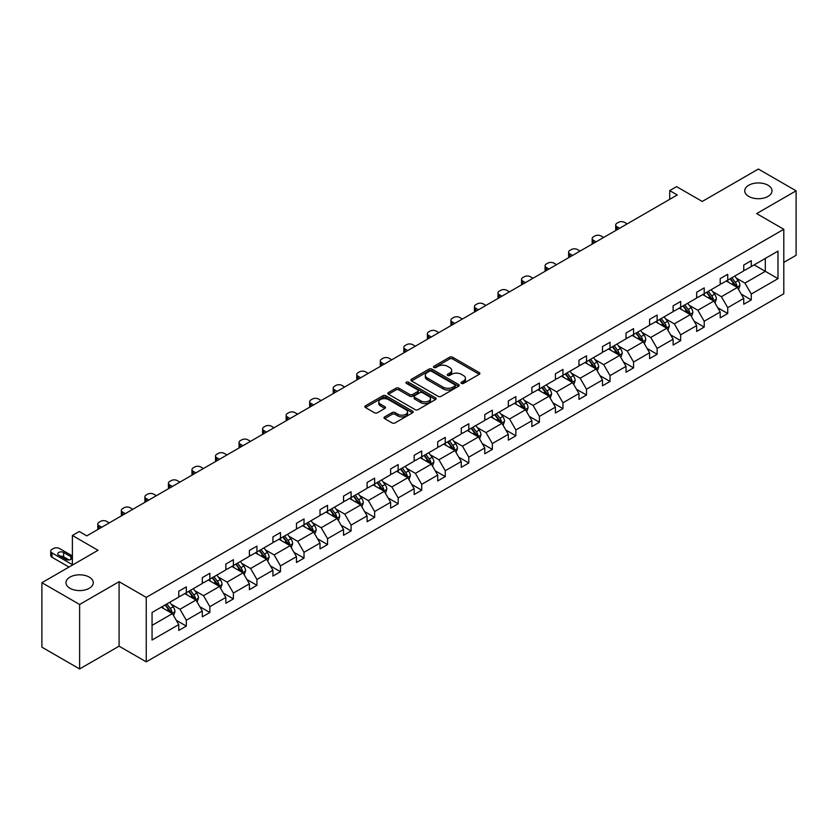 <?xml version="1.0" encoding="UTF-8"?>
<svg xmlns="http://www.w3.org/2000/svg" width="838" height="838" viewBox="0 0 838 838"><rect width="100%" height="100%" fill="white"/><g stroke="black" fill="none" stroke-linecap="round" stroke-linejoin="round"><path stroke-width="1.26" d="M89.278 577.12A13.659 7.888 0 0 0 74.393 575.413A13.659 7.888 0 0 0 65.972 582.703A13.659 7.888 0 0 0 69.963 588.276A13.659 7.888 0 0 0 84.848 589.983A13.659 7.888 0 0 0 93.28 582.703A13.659 7.888 0 0 0 89.278 577.12M768.037 185.25A13.659 7.888 0 0 0 753.153 183.543A13.659 7.888 0 0 0 744.72 190.823A13.659 7.888 0 0 0 748.722 196.406A13.659 7.888 0 0 0 763.607 198.114A13.659 7.888 0 0 0 772.028 190.823A13.659 7.888 0 0 0 768.037 185.25M461.445 383.395A1.467 0.848 0 0 0 463.519 383.395L479.252 374.303A2.095 1.205 0 0 0 479.87 373.455A2.095 1.205 0 0 0 479.252 372.596L452.593 357.208A2.095 1.205 0 0 0 449.629 357.208L433.895 366.29A1.467 0.848 0 0 0 433.466 366.887A1.467 0.848 0 0 0 433.895 367.484A1.467 0.848 0 0 0 435.97 367.484L438.002 366.311A6.704 3.865 0 0 1 447.482 366.311L449.702 367.589A6.704 3.865 0 0 1 451.672 370.333A6.704 3.865 0 0 1 449.702 373.067L447.67 374.24A1.467 0.848 0 0 0 447.241 374.837A1.467 0.848 0 0 0 447.67 375.434A1.467 0.848 0 0 0 449.744 375.434L451.776 374.261A6.704 3.865 0 0 1 461.256 374.261L463.477 375.55A6.704 3.865 0 0 1 465.446 378.284A6.704 3.865 0 0 1 463.477 381.018L461.445 382.191A1.467 0.848 0 0 0 461.015 382.798A1.467 0.848 0 0 0 461.445 383.395L461.445 382.191M783.802 262.399L796.1 255.297L796.1 190.823L758.38 169.046L702.244 201.455L676.591 186.644L669.719 190.614L669.719 199.318M79.62 668.954L119.09 646.171L119.09 581.698L79.62 604.481L79.62 668.954L41.9 647.177L41.9 582.703L98.036 550.294L72.382 535.482L72.382 565.105M79.62 604.481L41.9 582.703M384.611 416.895A2.095 1.205 0 0 0 383.993 417.743A2.095 1.205 0 0 0 384.611 418.602L392.09 422.918A2.095 1.205 0 0 0 395.054 422.918L412.526 412.83A2.095 1.205 0 0 0 413.144 411.971A2.095 1.205 0 0 0 412.526 411.123L385.868 395.725A2.095 1.205 0 0 0 382.903 395.725L365.431 405.822A2.095 1.205 0 0 0 364.813 406.671A2.095 1.205 0 0 0 365.431 407.53L374.46 412.746A2.095 1.205 0 0 0 377.425 412.746L384.904 408.431A2.095 1.205 0 0 0 385.522 407.572A2.095 1.205 0 0 0 384.904 406.713L380.421 404.126A5.604 3.237 0 0 1 378.786 401.842A5.604 3.237 0 0 1 382.243 398.857A5.604 3.237 0 0 1 388.35 399.558L405.896 409.688A5.604 3.237 0 0 1 407.54 411.971A5.604 3.237 0 0 1 404.084 414.967A5.604 3.237 0 0 1 397.977 414.265L395.054 412.579A2.095 1.205 0 0 0 392.09 412.579L384.611 416.895L384.611 418.602M72.382 535.482L79.243 531.512L86.796 535.87L677.261 194.971L669.719 190.614M119.09 581.698L146.252 597.379L783.802 229.287L783.802 293.761L146.252 661.852L146.252 597.379M796.1 190.823L756.641 213.606L783.802 229.287M438.159 396.322A2.095 1.205 0 0 0 441.113 396.322L458.596 386.234A2.095 1.205 0 0 0 459.203 385.375A2.095 1.205 0 0 0 458.596 384.527L431.937 369.129A2.095 1.205 0 0 0 428.972 369.129L411.489 379.226A2.095 1.205 0 0 0 410.882 380.075A2.095 1.205 0 0 0 411.489 380.934L438.159 396.322M406.964 383.71A1.467 0.848 0 0 1 408.452 383.919L408.452 382.17L435.561 397.82A2.095 1.205 0 0 1 436.179 398.679A2.095 1.205 0 0 1 435.561 399.537L418.089 409.625A2.095 1.205 0 0 1 415.124 409.625L388.455 394.227L395.945 389.942L395.945 388.204L388.455 392.519A2.095 1.205 0 0 0 387.847 393.378A2.095 1.205 0 0 0 388.455 394.227L388.455 392.519M395.945 389.942A2.095 1.205 0 0 1 398.898 389.942L398.898 388.204A2.095 1.205 0 0 0 395.945 388.204M398.898 388.204L409.719 394.447A2.095 1.205 0 0 0 412.673 394.447L417.638 391.576A2.095 1.205 0 0 0 418.256 390.728A2.095 1.205 0 0 0 417.638 389.869L406.378 383.375A1.467 0.848 0 0 1 405.948 382.767A1.467 0.848 0 0 1 406.859 381.992A1.467 0.848 0 0 1 408.452 382.17M152.055 612.494L178.766 597.075L178.766 591.24L186.308 586.883L186.308 592.717L202.304 583.489L202.304 577.644L209.856 573.297L209.856 579.131L225.851 569.892L225.851 564.058L233.393 559.7L233.393 565.535L249.389 556.306L249.389 550.461L256.931 546.114L256.931 551.949L272.926 542.71L272.926 536.875L280.479 532.518L280.479 538.352L296.474 529.124L296.474 523.289L304.016 518.932L304.016 524.766L320.011 515.527L320.011 509.693L327.553 505.335L327.553 511.17L343.549 501.941L343.549 496.106L351.091 491.749L351.091 497.583L367.086 488.345L367.086 482.51L374.638 478.152L374.638 483.997L390.634 474.758L390.634 468.924L398.176 464.566L398.176 470.401L414.171 461.162L414.171 455.327L421.713 450.97L421.713 456.815L437.708 447.576L437.708 441.741L445.261 437.384L445.261 443.218L461.256 433.99L461.256 428.145L468.798 423.787L468.798 429.632L484.793 420.393L484.793 414.559L492.335 410.201L492.335 416.036L508.331 406.807L508.331 400.962L515.873 396.604L515.873 402.45L531.879 393.211L531.879 387.376L539.421 383.018L539.421 388.853L555.416 379.624L555.416 373.779L562.958 369.432L562.958 375.267L578.953 366.028L578.953 360.193L586.495 355.836L586.495 361.67L602.491 352.442L602.491 346.597L610.043 342.25L610.043 348.084L626.038 338.845L626.038 333.011L633.58 328.653L633.58 334.488L649.576 325.259L649.576 319.425L657.118 315.067L657.118 320.902L673.113 311.663L673.113 305.828L680.666 301.471L680.666 307.305L696.661 298.077L696.661 292.242L704.203 287.884L704.203 293.719L720.198 284.48L720.198 278.645L727.74 274.288L727.74 280.133L743.735 270.894L743.735 265.059L751.277 260.702L751.277 266.536L777.989 251.117L777.989 278.645L751.277 294.065L751.277 299.91L743.735 304.257L743.735 298.422L727.74 307.661L727.74 313.496L720.198 317.853L720.198 312.019L704.203 321.247L704.203 327.082L696.661 331.439L696.661 325.605L680.666 334.844L680.666 340.678L673.113 345.036L673.113 339.201L657.118 348.43L657.118 354.264L649.576 358.622L649.576 352.788L633.58 362.026L633.58 367.861L626.038 372.219L626.038 366.374L610.043 375.613L610.043 381.447L602.491 385.805L602.491 379.97L586.495 389.209L586.495 395.044L578.953 399.401L578.953 393.556L562.958 402.795L562.958 408.63L555.416 412.987L555.416 407.153L539.421 416.392L539.421 422.226L531.879 426.584L531.879 420.739L515.873 429.978L515.873 435.812L508.331 440.17L508.331 434.335L492.335 443.564L492.335 449.409L484.793 453.767L484.793 447.921L468.798 457.16L468.798 462.995L461.256 467.353L461.256 461.518L445.261 470.747L445.261 476.592L437.708 480.939L437.708 475.104L421.713 484.343L421.713 490.178L414.171 494.535L414.171 488.701L398.176 497.929L398.176 503.774L390.634 508.121L390.634 502.287L374.638 511.526L374.638 517.36L367.086 521.718L367.086 515.883L351.091 525.112L351.091 530.946L343.549 535.304L343.549 529.469L327.553 538.708L327.553 544.543L320.011 548.9L320.011 543.066L304.016 552.294L304.016 558.129L296.474 562.487L296.474 556.652L280.479 565.891L280.479 571.726L272.926 576.083L272.926 570.238L256.931 579.477L256.931 585.312L249.389 589.669L249.389 583.835L233.393 593.074L233.393 598.908L225.851 603.266L225.851 597.421L209.856 606.66L209.856 612.494L202.304 616.852L202.304 611.017L186.308 620.246L186.308 626.091L178.766 630.448L178.766 624.603L152.055 640.023L152.055 612.494M184.8 593.587L195.966 600.039L179.971 609.278L171.235 604.229M179.971 609.278L186.308 620.246M195.966 600.039L202.304 611.017M178.766 595.682L179.971 596.384L186.308 592.717M208.348 580.001L219.514 586.443L203.519 595.682L194.783 590.643M203.519 595.682L209.856 606.66M219.514 586.443L225.851 597.421M202.304 582.096L203.519 582.787L209.856 579.131M231.885 566.415L243.051 572.857L227.056 582.096L218.32 577.047M227.056 582.096L233.393 593.074M243.051 572.857L249.389 583.835M225.851 568.499L227.056 569.201L233.393 565.535M255.422 552.818L266.589 559.271L250.593 568.499L241.857 563.461M250.593 568.499L256.931 579.477M266.589 559.271L272.926 570.238M249.389 554.913L250.593 555.604L256.931 551.949M278.96 539.232L290.126 545.674L274.131 554.913L265.405 549.864M274.131 554.913L280.479 565.891M290.126 545.674L296.474 556.652M272.926 541.317L274.131 542.018L280.479 538.352M302.508 525.636L313.674 532.088L297.679 541.317L288.942 536.278M297.679 541.317L304.016 552.294M313.674 532.088L320.011 543.066M296.474 527.731L297.679 528.422L304.016 524.766M326.045 512.049L337.211 518.492L321.216 527.731L312.48 522.682M321.216 527.731L327.553 538.708M337.211 518.492L343.549 529.469M320.011 514.134L321.216 514.836L327.553 511.17M349.582 498.453L360.749 504.905L344.753 514.134L336.028 509.095M344.753 514.134L351.091 525.112M360.749 504.905L367.086 515.883M343.549 500.548L344.753 501.239L351.091 497.583M373.13 484.867L384.296 491.309L368.301 500.548L359.565 495.499M368.301 500.548L374.638 511.526M384.296 491.309L390.634 502.287M367.086 486.951L368.301 487.653L374.638 483.997M396.667 471.27L407.834 477.723L391.838 486.951L383.102 481.913M391.838 486.951L398.176 497.929M407.834 477.723L414.171 488.701M390.634 473.365L391.838 474.057L398.176 470.401M420.205 457.684L431.371 464.126L415.376 473.365L406.639 468.316M415.376 473.365L421.713 484.343M431.371 464.126L437.708 475.104M414.171 459.769L415.376 460.471L421.713 456.815M443.752 444.088L454.919 450.54L438.923 459.769L430.187 454.73M438.923 459.769L445.261 470.747M454.919 450.54L461.256 461.518M437.708 446.183L438.923 446.874L445.261 443.218M467.29 430.502L478.456 436.944L462.461 446.183L453.725 441.144M462.461 446.183L468.798 457.16M478.456 436.944L484.793 447.921M461.256 432.586L462.461 433.288L468.798 429.632M490.827 416.905L501.993 423.358L485.998 432.586L477.262 427.548M485.998 432.586L492.335 443.564M501.993 423.358L508.331 434.335M484.793 419L485.998 419.702L492.335 416.036M514.364 403.319L525.531 409.761L509.535 419L500.81 413.962M509.535 419L515.873 429.978M525.531 409.761L531.879 420.739M508.331 405.414L509.535 406.105L515.873 402.45M537.912 389.722L549.079 396.175L533.083 405.414L524.347 400.365M533.083 405.414L539.421 416.392M549.079 396.175L555.416 407.153M531.879 391.817L533.083 392.519L539.421 388.853M561.45 376.136L572.616 382.578L556.621 391.817L547.884 386.779M556.621 391.817L562.958 402.795M572.616 382.578L578.953 393.556M555.416 378.231L556.621 378.923L562.958 375.267M584.987 362.55L596.153 368.992L580.158 378.231L571.432 373.182M580.158 378.231L586.495 389.209M596.153 368.992L602.491 379.97M578.953 364.635L580.158 365.337L586.495 361.67M608.535 348.954L619.701 355.406L603.706 364.635L594.97 359.596M603.706 364.635L610.043 375.613M619.701 355.406L626.038 366.374M602.491 351.049L603.706 351.74L610.043 348.084M632.072 335.368L643.238 341.81L627.243 351.049L618.507 346M627.243 351.049L633.58 362.026M643.238 341.81L649.576 352.788M626.038 337.452L627.243 338.154L633.58 334.488M655.609 321.771L666.776 328.224L650.78 337.452L642.044 332.414M650.78 337.452L657.118 348.43M666.776 328.224L673.113 339.201M649.576 323.866L650.78 324.557L657.118 320.902M679.157 308.185L690.323 314.627L674.328 323.866L665.592 318.817M674.328 323.866L680.666 334.844M690.323 314.627L696.661 325.605M673.113 310.269L674.328 310.971L680.666 307.305M702.694 294.588L713.861 301.041L697.865 310.269L689.129 305.231M697.865 310.269L704.203 321.247M713.861 301.041L720.198 312.019M696.661 296.683L697.865 297.375L704.203 293.719M726.232 281.002L737.398 287.444L721.403 296.683L712.667 291.634M721.403 296.683L727.74 307.661M737.398 287.444L743.735 298.422M720.198 283.087L721.403 283.789L727.74 280.133M754.148 264.881L765.314 271.334L744.94 283.087L736.214 278.048M744.94 283.087L751.277 294.065M777.989 278.645L765.314 271.334L765.314 258.439L777.989 251.117M119.09 646.171L146.252 661.852M743.735 269.501L744.94 270.192L751.277 266.536M152.055 625.389L172.429 613.625L161.263 607.183M172.429 613.625L178.766 624.603M741.253 294.107L751.277 299.91M717.705 307.703L727.74 313.496M694.168 321.289L704.203 327.082M670.63 334.886L680.666 340.678M647.083 348.472L657.118 354.264M623.545 362.068L633.58 367.861M600.008 375.654L610.043 381.447M576.46 389.251L586.495 395.044M552.923 402.837L562.958 408.63M529.386 416.434L539.421 422.226M505.848 430.02L515.873 435.812M482.3 443.616L492.335 449.409M458.763 457.202L468.798 462.995M435.226 470.799L445.261 476.592M411.678 484.385L421.713 490.178M388.141 497.971L398.176 503.774M364.603 511.568L374.638 517.36M341.056 525.154L351.091 530.946M317.518 538.75L327.553 544.543M293.981 552.336L304.016 558.129M270.444 565.933L280.479 571.726M246.896 579.519L256.931 585.312M223.358 593.115L233.393 598.908M199.821 606.702L209.856 612.494M176.273 620.298L186.308 626.091M462.031 383.595L463.477 382.757A6.704 3.865 0 0 0 465.446 380.023L465.446 378.284M451.672 370.333L451.672 372.072A6.704 3.865 0 0 1 449.702 374.806L448.257 375.644M479.252 372.596L479.252 374.303L452.593 358.947A2.095 1.205 0 0 0 449.629 358.947L434.482 367.693M458.564 386.255L431.937 370.878A2.095 1.205 0 0 0 428.972 370.878L411.521 380.955M454.887 385.983A1.467 0.848 0 0 0 455.317 385.375A1.467 0.848 0 0 0 454.887 384.778L431.486 371.265A1.467 0.848 0 0 0 429.412 371.265L427.265 372.512A6.704 3.865 0 0 0 425.306 375.246A6.704 3.865 0 0 0 427.265 377.98L443.26 387.219A6.704 3.865 0 0 0 452.74 387.219L454.887 385.983L454.887 387.722A1.467 0.848 0 0 0 455.317 387.125L455.317 385.375M425.306 375.246L425.306 376.985A6.704 3.865 0 0 0 427.265 379.729L427.265 377.98M454.887 387.722L452.74 388.958A6.704 3.865 0 0 1 443.26 388.958L427.265 379.729M398.898 389.942L409.719 396.185A2.095 1.205 0 0 0 412.673 396.185L417.638 393.326A2.095 1.205 0 0 0 418.256 392.467L418.256 390.728M408.452 383.919L435.53 399.548M420.938 400.92A5.604 3.237 0 0 0 427.045 401.622A5.604 3.237 0 0 0 430.502 398.637A5.604 3.237 0 0 0 428.857 396.343L422.677 392.781A2.095 1.205 0 0 0 419.712 392.781L414.747 395.641A2.095 1.205 0 0 0 414.14 396.5A2.095 1.205 0 0 0 414.747 397.348L420.938 400.92L420.938 402.669A5.604 3.237 0 0 0 427.045 403.371A5.604 3.237 0 0 0 430.502 400.375L430.502 398.637M414.14 396.5L414.14 398.239A2.095 1.205 0 0 0 414.747 399.098L414.747 397.348M420.938 402.669L414.747 399.098M407.54 411.971L407.54 413.721A5.604 3.237 0 0 1 404.084 416.706A5.604 3.237 0 0 1 397.977 416.004L395.054 414.318A2.095 1.205 0 0 0 392.09 414.318L384.632 418.623M378.786 401.842L378.786 403.581A5.604 3.237 0 0 0 380.421 405.875L380.421 404.126M384.872 408.441L380.421 405.875M412.506 412.851L385.868 397.474A2.095 1.205 0 0 0 382.903 397.474L365.452 407.54M738.55 289.435L739.933 285.423A5.657 3.268 -120 0 0 738.131 280.604L734.737 276.09M619.617 228.25L616.946 226.71A4.263 2.462 -0 0 1 615.7 224.961A4.263 2.462 -0 0 1 616.946 223.222L618.465 222.353A4.263 2.462 -0 0 1 624.499 222.353L627.17 223.893M728.662 282.406L727.195 280.447M616.056 230.303A4.263 2.462 180 0 1 615.7 229.319L615.7 224.961M736.56 286.963L736.885 285.664A5.657 3.268 -120 0 0 735.261 282.27L731.878 277.745M730.453 278.562L734.182 283.537A2.881 1.666 60 0 1 734.706 284.417L736.885 285.664M730.066 278.792L733.449 283.307A5.657 3.268 60 0 1 734.863 285.978M715.003 303.021L716.396 299.019A5.657 3.268 -120 0 0 714.594 294.201L711.2 289.676M596.08 241.836L593.409 240.297A4.263 2.462 -0 0 1 592.162 238.558A4.263 2.462 -0 0 1 593.409 236.808L594.917 235.939A4.263 2.462 -0 0 1 600.951 235.939L603.622 237.479M705.125 295.992L703.658 294.033M592.518 243.9A4.263 2.462 180 0 1 592.162 242.915L592.162 238.558M713.023 300.559L713.337 299.26A5.657 3.268 -120 0 0 711.724 295.856L708.33 291.331M706.916 292.148L710.645 297.123A2.881 1.666 60 0 1 711.169 298.003L713.337 299.26M706.528 292.378L709.912 296.903A5.657 3.268 60 0 1 711.315 299.575M691.465 316.617L692.858 312.605A5.657 3.268 -120 0 0 691.046 307.787L687.663 303.272M572.543 255.433L569.871 253.883A4.263 2.462 -0 0 1 568.625 252.144A4.263 2.462 -0 0 1 569.871 250.405L571.38 249.535A4.263 2.462 -0 0 1 577.413 249.535L580.085 251.075M681.587 309.589L680.121 307.63M568.981 257.486A4.263 2.462 180 0 1 568.625 256.501L568.625 252.144M689.485 314.145L689.8 312.846A5.657 3.268 -120 0 0 688.187 309.442L684.793 304.927M683.379 305.744L687.108 310.72A2.881 1.666 60 0 1 687.631 311.589L689.8 312.846M682.98 305.975L686.374 310.489A5.657 3.268 60 0 1 687.778 313.161M667.928 330.203L669.311 326.202A5.657 3.268 -120 0 0 667.509 321.383L664.125 316.858M549.005 269.019L546.334 267.479A4.263 2.462 -0 0 1 545.077 265.74A4.263 2.462 -0 0 1 546.334 263.991L547.843 263.122A4.263 2.462 -0 0 1 553.876 263.122L556.547 264.661M658.04 323.175L656.573 321.216M545.433 271.083A4.263 2.462 180 0 1 545.077 270.087L545.077 265.74M665.948 327.742L666.262 326.443A5.657 3.268 -120 0 0 664.639 323.039L661.255 318.513M659.841 319.33L663.56 324.306A2.881 1.666 60 0 1 664.084 325.186L666.262 326.443M659.443 319.561L662.827 324.086A5.657 3.268 60 0 1 664.241 326.757M644.38 343.8L645.773 339.788A5.657 3.268 -120 0 0 643.972 334.97L640.578 330.455M525.457 282.616L522.786 281.065A4.263 2.462 -0 0 1 521.54 279.326A4.263 2.462 -0 0 1 522.786 277.588L524.295 276.718A4.263 2.462 -0 0 1 530.339 276.718L532.999 278.258M634.502 336.771L633.036 334.802M521.896 284.669A4.263 2.462 180 0 1 521.54 283.684L521.54 279.326M642.4 341.328L642.715 340.029A5.657 3.268 -120 0 0 641.101 336.625L637.708 332.11M636.293 332.927L640.023 337.903A2.881 1.666 60 0 1 640.546 338.772L642.715 340.029M635.906 333.147L639.289 337.672A5.657 3.268 60 0 1 640.703 340.343M620.843 357.386L622.236 353.385A5.657 3.268 -120 0 0 620.424 348.566L617.04 344.041M501.92 296.202L499.249 294.662A4.263 2.462 -0 0 1 498.002 292.923A4.263 2.462 -0 0 1 499.249 291.174L500.757 290.304A4.263 2.462 -0 0 1 506.791 290.304L509.462 291.844M610.965 350.357L609.498 348.399M498.359 298.255A4.263 2.462 180 0 1 498.002 297.27L498.002 292.923M618.863 354.924L619.177 353.626A5.657 3.268 -120 0 0 617.564 350.221L614.17 345.696M612.756 346.513L616.485 351.489A2.881 1.666 60 0 1 617.009 352.369L619.177 353.626M612.358 346.743L615.752 351.269A5.657 3.268 60 0 1 617.156 353.94M597.305 370.983L598.688 366.971A5.657 3.268 -120 0 0 596.886 362.152L593.503 357.637M478.383 309.798L475.712 308.248A4.263 2.462 -0 0 1 474.455 306.509A4.263 2.462 -0 0 1 475.712 304.77L477.22 303.89A4.263 2.462 -0 0 1 483.254 303.89L485.925 305.441M587.428 363.954L585.951 361.985M474.811 311.851A4.263 2.462 180 0 1 474.455 310.867L474.455 306.509M595.326 368.511L595.64 367.212A5.657 3.268 -120 0 0 594.016 363.807L590.633 359.293M589.219 360.11L592.948 365.085A2.881 1.666 60 0 1 593.472 365.955L595.64 367.212M588.821 360.33L592.204 364.855A5.657 3.268 60 0 1 593.618 367.526M573.768 384.569L575.151 380.557A5.657 3.268 -120 0 0 573.349 375.749L569.955 371.224M454.835 323.384L452.164 321.844A4.263 2.462 -0 0 1 450.917 320.095A4.263 2.462 -0 0 1 452.164 318.356L453.672 317.487A4.263 2.462 -0 0 1 459.716 317.487L462.387 319.027M563.88 377.54L562.413 375.581M451.273 325.437A4.263 2.462 180 0 1 450.917 324.453L450.917 320.095M571.778 382.097L572.103 380.798A5.657 3.268 -120 0 0 570.479 377.404L567.096 372.879M565.671 373.696L569.4 378.671A2.881 1.666 60 0 1 569.924 379.551L572.103 380.798M565.283 373.926L568.667 378.451A5.657 3.268 60 0 1 570.081 381.122M550.22 398.165L551.614 394.153A5.657 3.268 -120 0 0 549.801 389.335L546.418 384.81M431.298 336.97L428.627 335.43A4.263 2.462 -0 0 1 427.38 333.692A4.263 2.462 -0 0 1 428.627 331.953L430.135 331.073A4.263 2.462 -0 0 1 436.169 331.073L438.84 332.623M540.342 391.137L538.876 389.167M427.736 339.034A4.263 2.462 180 0 1 427.38 338.049L427.38 333.692M548.241 395.693L548.555 394.394A5.657 3.268 -120 0 0 546.942 390.99L543.548 386.475M542.134 387.292L545.863 392.268A2.881 1.666 60 0 1 546.386 393.137L548.555 394.394M541.736 387.512L545.129 392.037A5.657 3.268 60 0 1 546.533 394.708M526.683 411.751L528.066 407.739A5.657 3.268 -120 0 0 526.264 402.931L522.881 398.406M407.76 350.567L405.089 349.027A4.263 2.462 -0 0 1 403.832 347.278A4.263 2.462 -0 0 1 405.089 345.539L406.598 344.669A4.263 2.462 -0 0 1 412.631 344.669L415.302 346.209M516.805 404.723L515.328 402.764M404.188 352.62A4.263 2.462 180 0 1 403.832 351.635L403.832 347.278M524.703 409.279L525.017 407.98A5.657 3.268 -120 0 0 523.394 404.586L520.01 400.061M518.596 400.878L522.325 405.854A2.881 1.666 60 0 1 522.849 406.734L525.017 407.98M518.198 401.109L521.592 405.634A5.657 3.268 60 0 1 522.996 408.295M503.146 425.337L504.528 421.336A5.657 3.268 -120 0 0 502.727 416.517L499.333 411.992M384.213 364.153L381.541 362.613A4.263 2.462 -0 0 1 380.295 360.874A4.263 2.462 -0 0 1 381.541 359.135L383.06 358.255A4.263 2.462 -0 0 1 389.094 358.255L391.765 359.806M493.257 418.309L491.791 416.35M380.651 366.216A4.263 2.462 180 0 1 380.295 365.232L380.295 360.874M501.155 422.876L501.48 421.577A5.657 3.268 -120 0 0 499.857 418.172L496.473 413.647M495.049 414.475L498.778 419.45A2.881 1.666 60 0 1 499.301 420.32L501.48 421.577M494.661 414.695L498.044 419.22A5.657 3.268 60 0 1 499.458 421.891M479.598 438.934L480.991 434.922A5.657 3.268 -120 0 0 479.189 430.114L475.795 425.589M360.675 377.749L358.004 376.21A4.263 2.462 -0 0 1 356.758 374.46A4.263 2.462 -0 0 1 358.004 372.721L359.512 371.852A4.263 2.462 -0 0 1 365.546 371.852L368.217 373.392M469.72 431.905L468.253 429.946M357.114 379.803A4.263 2.462 180 0 1 356.758 378.818L356.758 374.46M477.618 436.462L477.932 435.163A5.657 3.268 -120 0 0 476.319 431.769L472.925 427.244M471.511 428.061L475.24 433.036A2.881 1.666 60 0 1 475.764 433.916L477.932 435.163M471.124 428.291L474.507 432.806A5.657 3.268 60 0 1 475.911 435.477M456.061 452.52L457.454 448.519A5.657 3.268 -120 0 0 455.642 443.7L452.258 439.175M337.138 391.336L334.467 389.796A4.263 2.462 -0 0 1 333.22 388.057A4.263 2.462 -0 0 1 334.467 386.308L335.975 385.438A4.263 2.462 -0 0 1 342.009 385.438L344.68 386.978M446.183 445.491L444.716 443.532M333.576 393.399A4.263 2.462 180 0 1 333.22 392.414L333.22 388.057M454.081 450.058L454.395 448.759A5.657 3.268 -120 0 0 452.782 445.355L449.388 440.83M447.974 441.647L451.703 446.633A2.881 1.666 60 0 1 452.227 447.502L454.395 448.759M447.576 441.877L450.97 446.403A5.657 3.268 60 0 1 452.373 449.074M432.523 466.117L433.906 462.105A5.657 3.268 -120 0 0 432.104 457.297L428.721 452.771M313.601 404.932L310.929 403.392A4.263 2.462 -0 0 1 309.672 401.643A4.263 2.462 -0 0 1 310.929 399.904L312.438 399.035A4.263 2.462 -0 0 1 318.471 399.035L321.143 400.574M422.635 459.088L421.168 457.129M310.029 406.985A4.263 2.462 180 0 1 309.672 406.001L309.672 401.643M430.543 463.644L430.858 462.346A5.657 3.268 -120 0 0 429.234 458.952L425.851 454.426M424.437 455.244L428.166 460.219A2.881 1.666 60 0 1 428.679 461.099L430.858 462.346M424.038 455.474L427.422 459.989A5.657 3.268 60 0 1 428.836 462.66M408.975 479.703L410.369 475.701A5.657 3.268 -120 0 0 408.567 470.883L405.173 466.357M290.053 418.518L287.382 416.978A4.263 2.462 -0 0 1 286.135 415.239A4.263 2.462 -0 0 1 287.382 413.49L288.89 412.621A4.263 2.462 -0 0 1 294.934 412.621L297.605 414.161M399.098 472.674L397.631 470.715M286.491 420.582A4.263 2.462 180 0 1 286.135 419.597L286.135 415.239M406.996 477.241L407.31 475.942A5.657 3.268 -120 0 0 405.697 472.538L402.313 468.013M400.889 468.83L404.618 473.816A2.881 1.666 60 0 1 405.142 474.685L407.31 475.942M400.501 469.06L403.885 473.585A5.657 3.268 60 0 1 405.299 476.256M385.438 493.299L386.831 489.287A5.657 3.268 -120 0 0 385.019 484.469L381.636 479.954M266.515 432.115L263.844 430.575A4.263 2.462 -0 0 1 262.598 428.826A4.263 2.462 -0 0 1 263.844 427.087L265.353 426.217A4.263 2.462 -0 0 1 271.386 426.217L274.057 427.757M375.56 486.27L374.094 484.312M262.954 434.168A4.263 2.462 180 0 1 262.598 433.183L262.598 428.826M383.458 490.827L383.773 489.528A5.657 3.268 -120 0 0 382.159 486.134L378.766 481.609M377.351 482.426L381.081 487.402A2.881 1.666 60 0 1 381.604 488.282L383.773 489.528M376.953 482.657L380.347 487.171A5.657 3.268 60 0 1 381.751 489.842M361.901 506.885L363.283 502.884A5.657 3.268 -120 0 0 361.482 498.065L358.098 493.54M242.978 445.701L240.307 444.161A4.263 2.462 -0 0 1 239.05 442.422A4.263 2.462 -0 0 1 240.307 440.673L241.815 439.803A4.263 2.462 -0 0 1 247.849 439.803L250.52 441.343M352.023 499.857L350.546 497.898M239.406 447.764A4.263 2.462 180 0 1 239.05 446.78L239.05 442.422M359.921 504.424L360.235 503.125A5.657 3.268 -120 0 0 358.612 499.72L355.228 495.195M353.814 496.012L357.543 500.988A2.881 1.666 60 0 1 358.067 501.868L360.235 503.125M353.416 496.243L356.799 500.768A5.657 3.268 60 0 1 358.214 503.439M338.363 520.482L339.746 516.47A5.657 3.268 -120 0 0 337.944 511.651L334.551 507.137M219.43 459.297L216.759 457.747A4.263 2.462 -0 0 1 215.513 456.008A4.263 2.462 -0 0 1 216.759 454.269L218.268 453.4A4.263 2.462 -0 0 1 224.312 453.4L226.983 454.94M328.475 513.453L327.009 511.494M215.869 461.35A4.263 2.462 180 0 1 215.513 460.366L215.513 456.008M336.373 518.01L336.698 516.711A5.657 3.268 -120 0 0 335.074 513.306L331.691 508.792M330.266 509.609L333.995 514.584A2.881 1.666 60 0 1 334.519 515.454L336.698 516.711M329.879 509.839L333.262 514.354A5.657 3.268 60 0 1 334.676 517.025M314.816 534.068L316.209 530.066A5.657 3.268 -120 0 0 314.397 525.248L311.013 520.723M195.893 472.883L193.222 471.344A4.263 2.462 -0 0 1 191.975 469.605A4.263 2.462 -0 0 1 193.222 467.855L194.73 466.986A4.263 2.462 -0 0 1 200.764 466.986L203.435 468.526M304.938 527.039L303.471 525.08M192.331 474.947A4.263 2.462 180 0 1 191.975 473.952L191.975 469.605M312.836 531.606L313.15 530.307A5.657 3.268 -120 0 0 311.537 526.903L308.143 522.378M306.729 523.195L310.458 528.17A2.881 1.666 60 0 1 310.982 529.05L313.15 530.307M306.331 523.425L309.725 527.95A5.657 3.268 60 0 1 311.128 530.622M291.278 547.664L292.661 543.653A5.657 3.268 -120 0 0 290.859 538.834L287.476 534.319M172.356 486.48L169.685 484.93A4.263 2.462 -0 0 1 168.428 483.191A4.263 2.462 -0 0 1 169.685 481.452L171.193 480.583A4.263 2.462 -0 0 1 177.227 480.583L179.898 482.122M281.4 540.636L279.923 538.666M168.784 488.533A4.263 2.462 180 0 1 168.428 487.548L168.428 483.191M289.299 545.192L289.613 543.893A5.657 3.268 -120 0 0 287.989 540.489L284.606 535.974M283.192 536.791L286.921 541.767A2.881 1.666 60 0 1 287.444 542.636L289.613 543.893M282.794 537.011L286.187 541.537A5.657 3.268 60 0 1 287.591 544.208M267.741 561.25L269.124 557.249A5.657 3.268 -120 0 0 267.322 552.431L263.928 547.905M148.808 500.066L146.147 498.526A4.263 2.462 -0 0 1 144.89 496.787A4.263 2.462 -0 0 1 146.147 495.038L147.656 494.169A4.263 2.462 -0 0 1 153.689 494.169L156.36 495.708M257.853 554.222L256.386 552.263M145.246 502.119A4.263 2.462 180 0 1 144.89 501.134L144.89 496.787M265.751 558.789L266.075 557.49A5.657 3.268 -120 0 0 264.452 554.086L261.068 549.56M259.644 550.377L263.373 555.353A2.881 1.666 60 0 1 263.897 556.233L266.075 557.49M259.256 550.608L262.64 555.133A5.657 3.268 60 0 1 264.054 557.804M244.193 574.847L245.586 570.835A5.657 3.268 -120 0 0 243.785 566.017L240.391 561.502M125.271 513.663L122.599 512.112A4.263 2.462 -0 0 1 121.353 510.373A4.263 2.462 -0 0 1 122.599 508.635L124.108 507.755A4.263 2.462 -0 0 1 130.141 507.755L132.813 509.305M234.315 567.818L232.849 565.849M121.709 515.716A4.263 2.462 180 0 1 121.353 514.731L121.353 510.373M242.213 572.375L242.528 571.076A5.657 3.268 -120 0 0 240.915 567.672L237.521 563.157M236.107 563.974L239.836 568.95A2.881 1.666 60 0 1 240.359 569.819L242.528 571.076M235.719 564.194L239.102 568.719A5.657 3.268 60 0 1 240.506 571.39M220.656 588.433L222.049 584.421A5.657 3.268 -120 0 0 220.237 579.613L216.853 575.088M101.733 527.249L99.062 525.709A4.263 2.462 -0 0 1 97.816 523.96A4.263 2.462 -0 0 1 99.062 522.221L100.57 521.351A4.263 2.462 -0 0 1 106.604 521.351L109.275 522.891M210.778 581.404L209.311 579.446M98.172 529.302A4.263 2.462 180 0 1 97.816 528.317L97.816 523.96M218.676 585.961L218.99 584.662A5.657 3.268 -120 0 0 217.377 581.268L213.983 576.743M212.569 577.56L216.298 582.536A2.881 1.666 60 0 1 216.822 583.416L218.99 584.662M212.171 577.791L215.565 582.316A5.657 3.268 60 0 1 216.969 584.987M197.119 602.03L198.501 598.018A5.657 3.268 -120 0 0 196.7 593.199L193.316 588.674M187.23 595.001L185.764 593.032M195.139 599.558L195.453 598.259A5.657 3.268 -120 0 0 193.829 594.854L190.446 590.329M189.032 591.157L192.761 596.132A2.881 1.666 60 0 1 193.274 597.002L195.453 598.259M188.634 591.377L192.017 595.902A5.657 3.268 60 0 1 193.431 598.573M173.571 615.616L174.964 611.604A5.657 3.268 -120 0 0 173.162 606.796L169.768 602.271M72.382 564.665L51.977 552.891A4.263 2.462 -0 0 1 50.73 551.142A4.263 2.462 -0 0 1 51.977 549.403L53.485 548.534A4.263 2.462 -0 0 1 59.529 548.534L72.382 555.95M163.693 608.587L162.226 606.628M68.988 567.064L51.977 557.249A4.263 2.462 180 0 1 50.73 555.5L50.73 551.142M69.062 559.962L63.604 556.809A3.415 1.969 -0 0 0 60.546 556.264M171.591 613.144L171.905 611.845A5.657 3.268 -120 0 0 170.292 608.451L166.909 603.926M165.484 604.743L169.213 609.718A2.881 1.666 60 0 1 169.737 610.598L171.905 611.845M165.096 604.973L168.48 609.498A5.657 3.268 60 0 1 169.894 612.159M58.775 555.238L66.013 559.428A3.415 1.969 -0 0 0 69.732 559.847A3.415 1.969 -0 0 0 71.838 558.024A3.415 1.969 -0 0 0 70.842 556.631L63.604 552.452A3.415 1.969 -0 0 0 59.875 552.022A3.415 1.969 -0 0 0 57.77 553.845A3.415 1.969 -0 0 0 58.775 555.238M463.477 382.757L463.477 381.018M447.67 375.434L447.67 374.24M449.702 374.806L449.702 373.067M433.895 367.484L433.895 366.29M449.629 358.947L449.629 357.208M452.593 358.947L452.593 357.208M411.489 380.934L411.489 379.226M428.972 370.878L428.972 369.129M431.937 370.878L431.937 369.129M458.596 386.234L458.596 384.527M443.26 388.958L443.26 387.219M452.74 388.958L452.74 387.219M409.719 396.185L409.719 394.447M412.673 396.185L412.673 394.447M417.638 393.326L417.638 391.576M435.561 399.537L435.561 397.82M392.09 414.318L392.09 412.579M395.054 414.318L395.054 412.579M397.977 416.004L397.977 414.265M384.904 408.431L384.904 406.713M365.431 407.53L365.431 405.822M382.903 397.474L382.903 395.725M385.868 397.474L385.868 395.725M412.526 412.83L412.526 411.123M616.946 226.71L616.946 229.79M736.99 287.214L739.902 285.538M735.261 282.27L738.131 280.604M731.846 284.239L733.449 283.307M593.409 240.297L593.409 243.376M713.452 300.8L716.354 299.124M711.724 295.856L714.594 294.201M708.299 297.825L709.912 296.903M569.871 253.883L569.871 256.973M689.915 314.397L692.817 312.721M688.187 309.442L691.046 307.787M684.761 311.422L686.374 310.489M546.334 267.479L546.334 270.559M666.367 327.983L669.279 326.307M664.639 323.039L667.509 321.383M661.224 325.008L662.827 324.086M522.786 281.065L522.786 284.155M642.83 341.579L645.731 339.903M641.101 336.625L643.972 334.97M637.687 338.604L639.289 337.672M499.249 294.662L499.249 297.741M619.292 355.165L622.194 353.489M617.564 350.221L620.424 348.566M614.139 352.19L615.752 351.269M475.712 308.248L475.712 311.338M595.745 368.762L598.657 367.075M594.016 363.807L596.886 362.152M590.601 365.787L592.204 364.855M452.164 321.844L452.164 324.924M572.207 382.348L575.109 380.672M570.479 377.404L573.349 375.749M567.064 379.373L568.667 378.451M428.627 335.43L428.627 338.521M548.67 395.934L551.572 394.258M546.942 390.99L549.801 389.335M543.516 392.97L545.129 392.037M405.089 349.027L405.089 352.107M525.133 409.531L528.034 407.855M523.394 404.586L526.264 402.931M519.979 406.556L521.592 405.634M381.541 362.613L381.541 365.703M501.585 423.117L504.497 421.441M499.857 418.172L502.727 416.517M496.442 420.152L498.044 419.22M358.004 376.21L358.004 379.289M478.048 436.713L480.949 435.037M476.319 431.769L479.189 430.114M472.894 433.738L474.507 432.806M334.467 389.796L334.467 392.875M454.51 450.299L457.412 448.623M452.782 445.355L455.642 443.7M449.357 447.335L450.97 446.403M310.929 403.392L310.929 406.472M430.962 463.896L433.875 462.22M429.234 458.952L432.104 457.297M425.819 460.921L427.422 459.989M287.382 416.978L287.382 420.058M407.425 477.482L410.327 475.806M405.697 472.538L408.567 470.883M402.282 474.507L403.885 473.585M263.844 430.575L263.844 433.655M383.888 491.078L386.789 489.402M382.159 486.134L385.019 484.469M378.734 488.104L380.347 487.171M240.307 444.161L240.307 447.241M360.34 504.665L363.252 502.989M358.612 499.72L361.482 498.065M355.197 501.69L356.799 500.768M216.759 457.747L216.759 460.837M336.803 518.261L339.704 516.585M335.074 513.306L337.944 511.651M331.659 515.286L333.262 514.354M193.222 471.344L193.222 474.423M313.265 531.847L316.167 530.171M311.537 526.903L314.397 525.248M308.112 528.872L309.725 527.95M169.685 484.93L169.685 488.02M289.728 545.444L292.63 543.768M287.989 540.489L290.859 538.834M284.574 542.469L286.187 541.537M146.147 498.526L146.147 501.606M266.18 559.03L269.092 557.354M264.452 554.086L267.322 552.431M261.037 556.055L262.64 555.133M122.599 512.112L122.599 515.202M242.643 572.626L245.544 570.94M240.915 567.672L243.785 566.017M237.489 569.651L239.102 568.719M99.062 525.709L99.062 528.788M219.106 586.212L222.007 584.536M217.377 581.268L220.237 579.613M213.952 583.238L215.565 582.316M195.558 599.799L198.47 598.123M193.829 594.854L196.7 593.199M190.415 596.834L192.017 595.902M51.977 552.891L51.977 557.249M172.02 613.395L174.922 611.719M170.292 608.451L173.162 606.796M166.877 610.42L168.48 609.498M63.604 556.809L63.604 552.452M70.842 559.428L70.842 556.631"/></g></svg>

